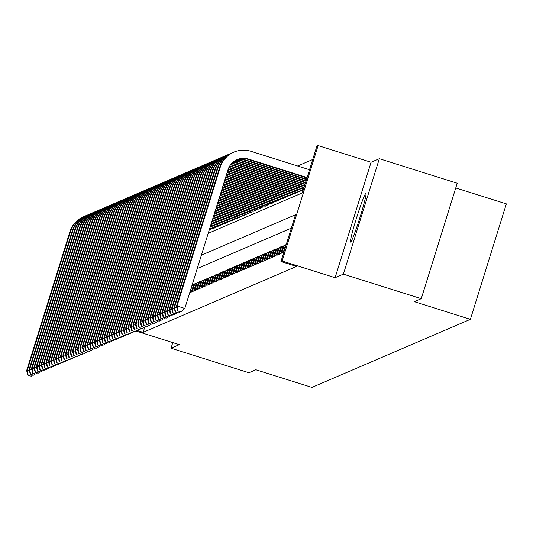 <?xml version="1.0" encoding="UTF-8"?>
<svg xmlns="http://www.w3.org/2000/svg" width="533" height="533" viewBox="0 0 533 533"><rect width="100%" height="100%" fill="white"/><g stroke="black" fill="none" stroke-linecap="round" stroke-linejoin="round"><path stroke-width="0.8" d="M365.798 193.446A25.524 1.559 -72.5 0 0 356.537 217.95A25.524 1.559 -72.5 0 0 350.554 242.122A25.524 1.559 -72.5 0 0 350.641 242.115A25.524 1.559 -72.5 0 0 359.908 217.604A25.524 1.559 -72.5 0 0 365.891 193.432A25.524 1.559 -72.5 0 0 365.798 193.446M208.196 233.347L302.324 192.899L316.895 146.102L318.108 145.582L282.15 261.023L280.944 261.543L295.522 214.739L201.394 255.187M371.068 162.265L335.11 277.7L343.385 274.149L421.263 298.68L457.221 183.239L379.336 158.707L371.068 162.265L318.108 145.582M455.755 187.949L506.35 203.886L470.392 319.327L311.932 387.418L255.86 369.755L248.911 372.74L171.033 348.209L179.308 344.651L135.808 330.953M312.724 159.494L297.607 165.99M343.385 274.149L379.336 158.707M172.779 342.599L171.033 348.209M281.704 253.222L283.156 252.595L285.581 244.8L284.136 245.42L281.704 253.222M279.285 254.261L280.738 253.635L283.17 245.833L281.717 246.459L279.285 254.261M276.874 255.294L278.319 254.674L280.751 246.872L279.305 247.499L276.874 255.294M274.455 256.333L275.907 255.713L278.339 247.912L276.887 248.531L274.455 256.333M272.043 257.372L273.489 256.753L275.921 248.951L274.468 249.571L272.043 257.372M269.625 258.412L271.077 257.785L273.502 249.99L272.057 250.61L269.625 258.412M267.213 259.451L268.659 258.825L271.09 251.023L269.638 251.649L267.213 259.451M264.794 260.484L266.247 259.864L268.672 252.062L267.226 252.689L264.794 260.484M262.383 261.523L263.828 260.904L266.26 253.102L264.808 253.721L262.383 261.523M259.964 262.562L261.417 261.936L263.842 254.141L262.396 254.761L259.964 262.562M257.546 263.602L258.998 262.976L261.43 255.18L259.977 255.8L257.546 263.602M255.134 264.641L256.58 264.015L259.011 256.213L257.559 256.839L255.134 264.641M252.715 265.674L254.168 265.054L256.593 257.252L255.147 257.879L252.715 265.674M250.303 266.713L251.749 266.094L254.181 258.292L252.729 258.911L250.303 266.713M247.885 267.753L249.337 267.126L251.763 259.331L250.317 259.951L247.885 267.753M245.473 268.792L246.919 268.166L249.351 260.37L247.898 260.99L245.473 268.792M243.055 269.831L244.507 269.205L246.932 261.403L245.486 262.029L243.055 269.831M240.636 270.864L242.089 270.244L244.52 262.443L243.068 263.069L240.636 270.864M238.224 271.903L239.67 271.284L242.102 263.482L240.656 264.101L238.224 271.903M235.806 272.943L237.258 272.316L239.683 264.521L238.238 265.141L235.806 272.943M233.394 273.982L234.84 273.356L237.272 265.561L235.819 266.18L233.394 273.982M230.976 275.015L232.428 274.395L234.853 266.593L233.407 267.22L230.976 275.015M228.564 276.054L230.009 275.434L232.441 267.633L230.989 268.259L228.564 276.054M226.145 277.093L227.598 276.474L230.023 268.672L228.577 269.292L226.145 277.093M223.727 278.133L225.179 277.506L227.611 269.711L226.159 270.331L223.727 278.133M221.315 279.172L222.761 278.546L225.192 270.744L223.747 271.37L221.315 279.172M218.896 280.205L220.349 279.585L222.781 271.783L221.328 272.41L218.896 280.205M216.485 281.244L217.93 280.625L220.362 272.823L218.91 273.449L216.485 281.244M214.066 282.283L215.519 281.664L217.944 273.862L216.498 274.482L214.066 282.283M211.654 283.323L213.1 282.697L215.532 274.901L214.079 275.521L211.654 283.323M209.236 284.362L210.688 283.736L213.113 275.934L211.668 276.56L209.236 284.362M206.824 285.395L208.27 284.775L210.702 276.973L209.249 277.6L206.824 285.395M204.406 286.434L205.858 285.815L208.283 278.013L206.837 278.639L204.406 286.434M201.987 287.474L203.439 286.854L205.871 279.052L204.419 279.672L201.987 287.474M199.575 288.513L201.021 287.887L203.453 280.091L202 280.711L199.575 288.513M197.157 289.552L198.609 288.926L201.034 281.124L199.589 281.75L197.157 289.552M194.745 290.585L196.191 289.965L198.622 282.164L197.17 282.79L194.745 290.585M192.326 291.624L193.779 291.005L196.204 283.203L194.758 283.822L192.326 291.624M189.915 292.664L191.36 292.037L193.792 284.242L192.34 284.862L189.915 292.664M209.436 229.976L210.795 229.643L211.088 228.704M211.854 228.943L213.213 228.604L213.506 227.664M214.266 227.904L215.625 227.564L215.918 226.625M216.684 226.865L218.044 226.532L218.337 225.586M219.096 225.825L220.455 225.492L220.749 224.546M221.515 224.786L222.874 224.453L223.167 223.514M223.927 223.753L225.292 223.414L225.586 222.474M226.345 222.714L227.704 222.374L227.997 221.435M228.764 221.675L230.123 221.342L230.416 220.395M231.175 220.635L232.535 220.302L232.828 219.356M233.594 219.596L234.953 219.263L235.246 218.323M236.006 218.563L237.365 218.224L237.658 217.284M238.424 217.524L239.783 217.184L240.077 216.245M240.836 216.485L242.202 216.151L242.495 215.205M243.255 215.445L244.614 215.112L244.907 214.166M245.673 214.406L247.032 214.073L247.325 213.133M248.085 213.373L249.444 213.033L249.737 212.094M250.503 212.334L251.862 211.994L252.156 211.055M252.915 211.295L254.274 210.961L254.567 210.015M255.334 210.255L256.693 209.922L256.986 208.976M257.745 209.216L259.105 208.883L259.404 207.943M260.164 208.183L261.523 207.843L261.816 206.904M262.576 207.144L263.942 206.804L264.235 205.865M264.994 206.104L266.353 205.771L266.647 204.825M267.413 205.065L268.772 204.732L269.065 203.786M269.825 204.032L271.184 203.693L271.477 202.753M272.243 202.993L273.602 202.653L273.895 201.714M274.655 201.954L276.014 201.614L276.307 200.674M277.073 200.914L278.433 200.581L278.726 199.635M279.485 199.875L280.851 199.542L281.144 198.602M281.904 198.842L283.263 198.503L283.556 197.563M284.322 197.803L285.681 197.463L285.974 196.524M286.734 196.764L288.093 196.43L288.386 195.484M289.153 195.724L290.512 195.391L290.805 194.445M291.564 194.685L292.923 194.352L293.217 193.412M293.983 193.652L295.342 193.312L295.635 192.373M296.395 192.613L297.76 192.273L298.054 191.334M298.813 191.574L300.172 191.24L300.465 190.294M301.232 190.534L302.591 190.201L302.884 189.255M144.65 327.469L143.13 332.359L296.521 266.447L280.944 261.543M291.351 228.131L197.223 268.579M335.11 277.7L282.15 261.023M143.13 332.359L137.441 330.567M421.263 298.68L414.321 301.665L470.392 319.327M193.486 285.222L192.34 284.862M195.897 284.189L194.758 283.822M198.316 283.15L197.17 282.79M200.728 282.11L199.589 281.75M203.146 281.071L202 280.711M205.565 280.032L204.419 279.672M207.977 278.999L206.837 278.639M210.395 277.959L209.249 277.6M212.807 276.92L211.668 276.56M215.225 275.881L214.079 275.521M217.637 274.841L216.498 274.482M220.056 273.809L218.91 273.449M222.474 272.769L221.328 272.41M224.886 271.73L223.747 271.37M227.305 270.691L226.159 270.331M229.716 269.651L228.577 269.292M232.135 268.619L230.989 268.259M234.547 267.579L233.407 267.22M236.965 266.54L235.819 266.18M239.384 265.501L238.238 265.141M241.795 264.461L240.656 264.101M244.214 263.429L243.068 263.069M246.626 262.389L245.486 262.029M249.044 261.35L247.898 260.99M251.456 260.311L250.317 259.951M253.875 259.271L252.729 258.911M256.286 258.239L255.147 257.879M258.705 257.199L257.559 256.839M261.123 256.16L259.977 255.8M263.535 255.12L262.396 254.761M265.954 254.088L264.808 253.721M268.365 253.048L267.226 252.689M270.784 252.009L269.638 251.649M273.196 250.97L272.057 250.61M275.614 249.93L274.468 249.571M278.033 248.898L276.887 248.531M280.445 247.858L279.305 247.499M282.863 246.819L281.717 246.459M285.275 245.78L284.136 245.42M27.903 375.312L31.26 376.191L27.903 375.312L26.65 370.602L69.843 231.922A24.545 24.465 -113.3 0 1 83.521 216.731L84.121 216.471A24.545 24.465 -113.3 0 1 85.04 216.105M26.65 370.602L27.256 370.342L70.449 231.662A24.545 24.465 -113.3 0 1 84.121 216.471M28.149 375.212L27.256 370.342L29.455 371.035M32.593 374.992L31.26 376.191M30.321 374.279L33.679 375.152L30.321 374.279L29.068 369.562L72.261 230.882A24.545 24.465 -113.3 0 1 85.933 215.692L86.539 215.432A24.545 24.465 -113.3 0 1 87.452 215.066M29.068 369.562L29.668 369.302L72.861 230.622A24.545 24.465 -113.3 0 1 86.539 215.432M30.561 374.173L29.668 369.302L31.873 369.995M35.011 373.953L33.679 375.152M32.733 373.24L36.091 374.119L32.733 373.24L31.48 368.523L74.673 229.843A24.545 24.465 -113.3 0 1 88.351 214.659L88.958 214.399A24.545 24.465 -113.3 0 1 89.87 214.026M31.48 368.523L32.087 368.263L75.28 229.583A24.545 24.465 -113.3 0 1 88.958 214.399M32.979 373.133L32.087 368.263L34.292 368.963M37.423 372.92L36.091 374.119M35.151 372.201L38.509 373.08L35.151 372.201L33.899 367.49L77.092 228.81A24.545 24.465 -113.3 0 1 90.763 213.62L91.37 213.36A24.545 24.465 -113.3 0 1 92.282 212.987M33.899 367.49L34.498 367.23L77.691 228.55A24.545 24.465 -113.3 0 1 91.37 213.36M35.391 372.101L34.498 367.23L36.704 367.923M39.842 371.881L38.509 373.08M37.57 371.161L40.921 372.041L37.57 371.161L36.311 366.451L79.504 227.771A24.545 24.465 -113.3 0 1 93.182 212.58L93.788 212.321A24.545 24.465 -113.3 0 1 94.701 211.947M36.311 366.451L36.917 366.191L80.11 227.511A24.545 24.465 -113.3 0 1 93.788 212.321M37.81 371.061L36.917 366.191L39.122 366.884M42.26 370.841L40.921 372.041M39.982 370.129L43.34 371.001L39.982 370.129L38.729 365.411L81.922 226.732A24.545 24.465 -113.3 0 1 95.6 211.541L96.2 211.281A24.545 24.465 -113.3 0 1 97.113 210.915M38.729 365.411L39.329 365.152L82.528 226.472A24.545 24.465 -113.3 0 1 96.2 211.281M40.222 370.022L39.329 365.152L41.534 365.845M44.672 369.802L43.34 371.001M42.4 369.089L45.751 369.962L42.4 369.089L41.141 364.372L84.341 225.692A24.545 24.465 -113.3 0 1 98.012 210.502L98.618 210.242A24.545 24.465 -113.3 0 1 99.531 209.875M41.141 364.372L41.747 364.112L84.94 225.432A24.545 24.465 -113.3 0 1 98.618 210.242M42.64 368.983L41.747 364.112L43.953 364.805M47.091 368.763L45.751 369.962M44.812 368.05L48.17 368.929L44.812 368.05L43.559 363.333L86.752 224.653A24.545 24.465 -113.3 0 1 100.431 209.469L101.03 209.209A24.545 24.465 -113.3 0 1 101.95 208.836M43.559 363.333L44.166 363.073L87.359 224.393A24.545 24.465 -113.3 0 1 101.03 209.209M45.052 367.943L44.166 363.073L46.364 363.772M49.502 367.73L48.17 368.929M47.23 367.01L50.588 367.89L47.23 367.01L45.978 362.3L89.171 223.62A24.545 24.465 -113.3 0 1 102.842 208.43L103.449 208.17A24.545 24.465 -113.3 0 1 104.361 207.797M45.978 362.3L46.578 362.04L89.771 223.36A24.545 24.465 -113.3 0 1 103.449 208.17M47.47 366.911L46.578 362.04L48.783 362.733M51.921 366.691L50.588 367.89M49.642 365.971L53 366.851L49.642 365.971L48.39 361.261L91.583 222.581A24.545 24.465 -113.3 0 1 105.261 207.39L105.86 207.13A24.545 24.465 -113.3 0 1 106.78 206.757M48.39 361.261L48.996 361.001L92.189 222.321A24.545 24.465 -113.3 0 1 105.86 207.13M49.889 365.871L48.996 361.001L51.195 361.694M54.333 365.651L53 366.851M52.061 364.938L55.419 365.811L52.061 364.938L50.808 360.221L94.001 221.541A24.545 24.465 -113.3 0 1 107.673 206.351L108.279 206.091A24.545 24.465 -113.3 0 1 109.192 205.725M50.808 360.221L51.408 359.962L94.601 221.282A24.545 24.465 -113.3 0 1 108.279 206.091M52.301 364.832L51.408 359.962L53.613 360.654M56.751 364.612L55.419 365.811M54.473 363.899L57.831 364.772L54.473 363.899L53.22 359.182L96.413 220.502A24.545 24.465 -113.3 0 1 110.091 205.312L110.697 205.058A24.545 24.465 -113.3 0 1 111.61 204.685M53.22 359.182L53.826 358.922L97.019 220.242A24.545 24.465 -113.3 0 1 110.697 205.058M54.719 363.792L53.826 358.922L56.032 359.615M59.17 363.579L57.831 364.772M56.891 362.86L60.249 363.739L56.891 362.86L55.639 358.143L98.832 219.463A24.545 24.465 -113.3 0 1 112.51 204.279L113.109 204.019A24.545 24.465 -113.3 0 1 114.022 203.646M55.639 358.143L56.238 357.883L99.438 219.203A24.545 24.465 -113.3 0 1 113.109 204.019M57.131 362.753L56.238 357.883L58.443 358.582M61.581 362.54L60.249 363.739M59.31 361.82L62.661 362.7L59.31 361.82L58.05 357.11L101.25 218.43A24.545 24.465 -113.3 0 1 114.921 203.24L115.528 202.98A24.545 24.465 -113.3 0 1 116.441 202.607M58.05 357.11L58.657 356.85L101.85 218.17A24.545 24.465 -113.3 0 1 115.528 202.98M59.549 361.72L58.657 356.85L60.862 357.543M64 361.501L62.661 362.7M61.721 360.781L65.079 361.66L61.721 360.781L60.469 356.071L103.662 217.391A24.545 24.465 -113.3 0 1 117.34 202.2L117.94 201.94A24.545 24.465 -113.3 0 1 118.852 201.567M60.469 356.071L61.075 355.811L104.268 217.131A24.545 24.465 -113.3 0 1 117.94 201.94M61.961 360.681L61.075 355.811L63.274 356.504M66.412 360.461L65.079 361.66M64.14 359.748L67.498 360.621L64.14 359.748L62.881 355.031L106.08 216.351A24.545 24.465 -113.3 0 1 119.752 201.161L120.358 200.901A24.545 24.465 -113.3 0 1 121.271 200.535M62.881 355.031L63.487 354.771L106.68 216.092A24.545 24.465 -113.3 0 1 120.358 200.901M64.38 359.642L63.487 354.771L65.692 355.464M68.83 359.422L67.498 360.621M209.769 230.083L209.262 229.923M210.375 229.823L209.389 229.516M66.552 358.709L69.91 359.582L66.552 358.709L65.299 353.992L108.492 215.312A24.545 24.465 -113.3 0 1 122.17 200.128L122.77 199.868A24.545 24.465 -113.3 0 1 123.689 199.495M65.299 353.992L65.905 353.732L109.098 215.052A24.545 24.465 -113.3 0 1 122.77 199.868M66.798 358.602L65.905 353.732L68.104 354.425M71.242 358.389L69.91 359.582M212.187 229.043L209.775 228.284M212.787 228.784L209.902 227.877M68.97 357.67L72.328 358.549L68.97 357.67L67.718 352.953L110.911 214.273A24.545 24.465 -113.3 0 1 124.582 199.089L125.188 198.829A24.545 24.465 -113.3 0 1 126.101 198.456M67.718 352.953L68.317 352.699L111.51 214.019A24.545 24.465 -113.3 0 1 125.188 198.829M69.21 357.563L68.317 352.699L70.523 353.392M73.661 357.35L72.328 358.549M214.599 228.011L210.282 226.645M215.205 227.751L210.408 226.239M71.382 356.63L74.74 357.51L71.382 356.63L70.129 351.92L113.322 213.24A24.545 24.465 -113.3 0 1 127.001 198.049L127.607 197.79A24.545 24.465 -113.3 0 1 128.52 197.417M70.129 351.92L70.736 351.66L113.929 212.98A24.545 24.465 -113.3 0 1 127.607 197.79M71.629 356.53L70.736 351.66L72.941 352.353M76.072 356.31L74.74 357.51M217.018 226.971L210.795 225.013M217.617 226.712L210.921 224.6M73.801 355.591L77.158 356.47L73.801 355.591L72.548 350.881L115.741 212.201A24.545 24.465 -113.3 0 1 129.419 197.01L130.019 196.75A24.545 24.465 -113.3 0 1 130.931 196.384M72.548 350.881L73.148 350.621L116.347 211.941A24.545 24.465 -113.3 0 1 130.019 196.75M74.04 355.491L73.148 350.621L75.353 351.314M78.491 355.271L77.158 356.47M219.429 225.932L211.308 223.374M220.036 225.672L211.434 222.961M76.219 354.558L79.57 355.431L76.219 354.558L74.96 349.841L118.153 211.161A24.545 24.465 -113.3 0 1 131.831 195.971L132.437 195.711A24.545 24.465 -113.3 0 1 133.35 195.344M74.96 349.841L75.566 349.581L118.759 210.901A24.545 24.465 -113.3 0 1 132.437 195.711M76.459 354.452L75.566 349.581L77.771 350.274M80.909 354.232L79.57 355.431M221.848 224.893L211.814 221.735M222.454 224.633L211.941 221.322M78.631 353.519L81.989 354.398L78.631 353.519L77.378 348.802L120.571 210.122A24.545 24.465 -113.3 0 1 134.249 194.938L134.849 194.678A24.545 24.465 -113.3 0 1 135.762 194.305M77.378 348.802L77.985 348.542L121.178 209.862A24.545 24.465 -113.3 0 1 134.849 194.678M78.871 353.412L77.985 348.542L80.183 349.242M83.321 353.199L81.989 354.398M224.26 223.853L212.327 220.096M224.866 223.594L212.454 219.689M81.049 352.48L84.407 353.359L81.049 352.48L79.79 347.763L122.99 209.083A24.545 24.465 -113.3 0 1 136.661 193.899L137.267 193.639A24.545 24.465 -113.3 0 1 138.18 193.266M79.79 347.763L80.396 347.509L123.589 208.829A24.545 24.465 -113.3 0 1 137.267 193.639M81.289 352.373L80.396 347.509L82.602 348.202M85.74 352.16L84.407 353.359M226.678 222.821L212.834 218.457M227.285 222.561L212.96 218.05M83.461 351.44L86.819 352.32L83.461 351.44L82.209 346.73L125.402 208.05A24.545 24.465 -113.3 0 1 139.08 192.859L139.679 192.6A24.545 24.465 -113.3 0 1 140.599 192.226M82.209 346.73L82.815 346.47L126.008 207.79A24.545 24.465 -113.3 0 1 139.679 192.6M83.708 351.34L82.815 346.47L85.013 347.163M88.152 351.12L86.819 352.32M229.097 221.781L213.347 216.818M229.696 221.521L213.473 216.411M85.88 350.401L89.238 351.28L85.88 350.401L84.627 345.69L127.82 207.011A24.545 24.465 -113.3 0 1 141.492 191.82L142.098 191.56A24.545 24.465 -113.3 0 1 143.011 191.194M84.627 345.69L85.227 345.431L128.42 206.751A24.545 24.465 -113.3 0 1 142.098 191.56M86.119 350.301L85.227 345.431L87.432 346.124M90.57 350.081L89.238 351.28M231.509 220.742L213.853 215.179M232.115 220.482L213.986 214.772M88.291 349.368L91.649 350.241L88.291 349.368L87.039 344.651L130.232 205.971A24.545 24.465 -113.3 0 1 143.91 190.781L144.516 190.521A24.545 24.465 -113.3 0 1 145.429 190.154M87.039 344.651L87.645 344.391L130.838 205.711A24.545 24.465 -113.3 0 1 144.516 190.521M88.538 349.262L87.645 344.391L89.85 345.084M92.982 349.042L91.649 350.241M233.927 219.703L214.366 213.54M234.527 219.443L214.493 213.133M90.71 348.329L94.068 349.208L90.71 348.329L89.457 343.612L132.65 204.932A24.545 24.465 -113.3 0 1 146.322 189.748L146.928 189.488A24.545 24.465 -113.3 0 1 147.841 189.115M89.457 343.612L90.057 343.352L133.25 204.672A24.545 24.465 -113.3 0 1 146.928 189.488M90.95 348.222L90.057 343.352L92.262 344.051M95.4 348.009L94.068 349.208M236.339 218.663L214.879 211.907M236.945 218.403L215.006 211.494M93.128 347.289L96.48 348.169L93.128 347.289L91.869 342.579L135.062 203.899A24.545 24.465 -113.3 0 1 148.74 188.709L149.347 188.449A24.545 24.465 -113.3 0 1 150.259 188.076M91.869 342.579L92.476 342.319L135.668 203.639A24.545 24.465 -113.3 0 1 149.347 188.449M93.368 347.183L92.476 342.319L94.681 343.012M97.819 346.97L96.48 348.169M238.757 217.631L215.385 210.269M239.357 217.371L215.512 209.855M95.54 346.25L98.898 347.13L95.54 346.25L94.288 341.54L137.481 202.86A24.545 24.465 -113.3 0 1 151.159 187.669L151.758 187.409A24.545 24.465 -113.3 0 1 152.671 187.036M94.288 341.54L94.887 341.28L138.087 202.6A24.545 24.465 -113.3 0 1 151.758 187.409M95.78 346.15L94.887 341.28L97.093 341.973M100.231 345.93L98.898 347.13M241.169 216.591L215.898 208.63M241.775 216.331L216.025 208.216M97.959 345.211L101.317 346.09L97.959 345.211L96.7 340.5L139.899 201.82A24.545 24.465 -113.3 0 1 153.571 186.63L154.177 186.37A24.545 24.465 -113.3 0 1 155.09 186.004M96.7 340.5L97.306 340.241L140.499 201.561A24.545 24.465 -113.3 0 1 154.177 186.37M98.199 345.111L97.306 340.241L99.511 340.933M102.649 344.891L101.317 346.09M243.588 215.552L216.405 206.991M244.194 215.292L216.531 206.584M100.371 344.178L103.728 345.051L100.371 344.178L99.118 339.461L142.311 200.781A24.545 24.465 -113.3 0 1 155.989 185.591L156.589 185.331A24.545 24.465 -113.3 0 1 157.508 184.964M99.118 339.461L99.724 339.201L142.917 200.521A24.545 24.465 -113.3 0 1 156.589 185.331M100.61 344.071L99.724 339.201L101.923 339.894M105.061 343.852L103.728 345.051M246.006 214.513L216.918 205.352M246.606 214.253L217.044 204.945M102.789 343.139L106.147 344.018L102.789 343.139L101.537 338.422L144.729 199.742A24.545 24.465 -113.3 0 1 158.401 184.558L159.007 184.298A24.545 24.465 -113.3 0 1 159.92 183.925M101.537 338.422L102.136 338.162L145.329 199.482A24.545 24.465 -113.3 0 1 159.007 184.298M103.029 343.032L102.136 338.162L104.341 338.861M107.479 342.819L106.147 344.018M248.418 213.473L217.424 203.713M249.024 213.213L217.557 203.306M105.201 342.099L108.559 342.979L105.201 342.099L103.948 337.389L147.141 198.709A24.545 24.465 -113.3 0 1 160.819 183.519L161.419 183.259A24.545 24.465 -113.3 0 1 162.338 182.886M103.948 337.389L104.555 337.129L147.748 198.449A24.545 24.465 -113.3 0 1 161.419 183.259M105.447 341.999L104.555 337.129L106.753 337.822M109.891 341.78L108.559 342.979M250.836 212.44L217.937 202.074M251.436 212.181L218.064 201.667M107.619 341.06L110.977 341.939L107.619 341.06L106.367 336.35L149.56 197.67A24.545 24.465 -113.3 0 1 163.231 182.479L163.838 182.219A24.545 24.465 -113.3 0 1 164.75 181.846M106.367 336.35L106.966 336.09L150.159 197.41A24.545 24.465 -113.3 0 1 163.838 182.219M107.859 340.96L106.966 336.09L109.172 336.783M112.31 340.74L110.977 341.939M253.248 211.401L218.45 200.441M253.855 211.141L218.577 200.028M110.031 340.027L113.389 340.9L110.031 340.027L108.779 335.31L151.972 196.63A24.545 24.465 -113.3 0 1 165.65 181.44L166.256 181.18A24.545 24.465 -113.3 0 1 167.169 180.814M108.779 335.31L109.385 335.05L152.578 196.371A24.545 24.465 -113.3 0 1 166.256 181.18M110.278 339.921L109.385 335.05L111.59 335.743M114.728 339.701L113.389 340.9M255.667 210.362L218.956 198.802M256.266 210.102L219.083 198.389M112.45 338.988L115.808 339.861L112.45 338.988L111.197 334.271L154.39 195.591A24.545 24.465 -113.3 0 1 168.068 180.401L168.668 180.141A24.545 24.465 -113.3 0 1 169.581 179.774M111.197 334.271L111.797 334.011L154.996 195.331A24.545 24.465 -113.3 0 1 168.668 180.141M112.69 338.881L111.797 334.011L114.002 334.704M117.14 338.662L115.808 339.861M258.079 209.322L219.469 197.163M258.685 209.063L219.596 196.75M114.868 337.949L118.219 338.828L114.868 337.949L113.609 333.232L156.809 194.552A24.545 24.465 -113.3 0 1 170.48 179.368L171.086 179.108A24.545 24.465 -113.3 0 1 171.999 178.735M113.609 333.232L114.215 332.972L157.408 194.292A24.545 24.465 -113.3 0 1 171.086 179.108M115.108 337.842L114.215 332.972L116.421 333.671M119.559 337.629L118.219 338.828M260.497 208.283L219.976 195.524M261.103 208.03L220.109 195.111M117.28 336.909L120.638 337.789L117.28 336.909L116.027 332.199L159.22 193.519A24.545 24.465 -113.3 0 1 172.899 178.328L173.498 178.069A24.545 24.465 -113.3 0 1 174.411 177.696M116.027 332.199L116.634 331.939L159.827 193.259A24.545 24.465 -113.3 0 1 173.498 178.069M117.52 336.809L116.634 331.939L118.832 332.632M121.97 336.589L120.638 337.789M262.916 207.25L220.489 193.885M263.515 206.991L220.615 193.479M119.698 335.87L123.056 336.749L119.698 335.87L118.439 331.16L161.639 192.48A24.545 24.465 -113.3 0 1 175.31 177.289L175.917 177.029A24.545 24.465 -113.3 0 1 176.829 176.656M118.439 331.16L119.046 330.9L162.239 192.22A24.545 24.465 -113.3 0 1 175.917 177.029M119.938 335.77L119.046 330.9L121.251 331.593M124.389 335.55L123.056 336.749M265.327 206.211L221.002 192.246M265.934 205.951L221.128 191.84M122.11 334.837L125.468 335.71L122.11 334.837L120.858 330.12L164.051 191.44A24.545 24.465 -113.3 0 1 177.729 176.25L178.328 175.99A24.545 24.465 -113.3 0 1 179.248 175.624M120.858 330.12L121.464 329.86L164.657 191.18A24.545 24.465 -113.3 0 1 178.328 175.99M122.357 334.731L121.464 329.86L123.663 330.553M126.801 334.511L125.468 335.71M267.746 205.172L221.508 190.607M268.346 204.912L221.635 190.201M124.529 333.798L127.887 334.671L124.529 333.798L123.276 329.081L166.469 190.401A24.545 24.465 -113.3 0 1 180.141 175.21L180.747 174.957A24.545 24.465 -113.3 0 1 181.66 174.584M123.276 329.081L123.876 328.821L167.069 190.141A24.545 24.465 -113.3 0 1 180.747 174.957M124.769 333.691L123.876 328.821L126.081 329.514M129.219 333.478L127.887 334.671M270.158 204.132L222.021 188.968M270.764 203.873L222.148 188.562M126.941 332.759L130.299 333.638L126.941 332.759L125.688 328.042L168.881 189.362A24.545 24.465 -113.3 0 1 182.559 174.178L183.165 173.918A24.545 24.465 -113.3 0 1 184.078 173.545M125.688 328.042L126.294 327.782L169.487 189.102A24.545 24.465 -113.3 0 1 183.165 173.918M127.187 332.652L126.294 327.782L128.5 328.481M131.638 332.439L130.299 333.638M272.576 203.093L222.528 187.336M273.176 202.84L222.654 186.923M129.359 331.719L132.717 332.599L129.359 331.719L128.107 327.009L171.3 188.329A24.545 24.465 -113.3 0 1 184.978 173.138L185.577 172.879A24.545 24.465 -113.3 0 1 186.49 172.505M128.107 327.009L128.706 326.749L171.906 188.069A24.545 24.465 -113.3 0 1 185.577 172.879M129.599 331.619L128.706 326.749L130.911 327.442M134.049 331.399L132.717 332.599M274.988 202.06L223.041 185.697M275.594 201.8L223.167 185.284M131.778 330.68L135.129 331.559L131.778 330.68L130.518 325.969L173.711 187.29A24.545 24.465 -113.3 0 1 187.389 172.099L187.996 171.839A24.545 24.465 -113.3 0 1 188.909 171.466M130.518 325.969L131.125 325.71L174.318 187.03A24.545 24.465 -113.3 0 1 187.996 171.839M132.017 330.58L131.125 325.71L133.33 326.403M136.468 330.36L135.129 331.559M277.407 201.021L223.547 184.058M278.013 200.761L223.68 183.645M134.189 329.647L137.547 330.52L134.189 329.647L132.937 324.93L176.13 186.25A24.545 24.465 -113.3 0 1 189.808 171.06L190.408 170.8A24.545 24.465 -113.3 0 1 191.32 170.433M132.937 324.93L133.543 324.67L176.736 185.99A24.545 24.465 -113.3 0 1 190.408 170.8M134.429 329.541L133.543 324.67L135.742 325.363M138.88 329.321L137.547 330.52M279.818 199.982L224.06 182.419M280.425 199.722L224.186 182.006M136.608 328.608L139.966 329.481L136.608 328.608L135.349 323.891L178.548 185.211A24.545 24.465 -113.3 0 1 192.22 170.02L192.826 169.767A24.545 24.465 -113.3 0 1 193.739 169.394M135.349 323.891L135.955 323.631L179.148 184.951A24.545 24.465 -113.3 0 1 192.826 169.767M136.848 328.501L135.955 323.631L138.16 324.324M141.298 328.288L139.966 329.481M282.237 198.942L224.573 180.78M282.843 198.682L224.699 180.374M139.02 327.568L142.378 328.448L139.02 327.568L137.767 322.851L180.96 184.171A24.545 24.465 -113.3 0 1 194.638 168.988L195.238 168.728A24.545 24.465 -113.3 0 1 196.157 168.355M137.767 322.851L138.373 322.592L181.566 183.912A24.545 24.465 -113.3 0 1 195.238 168.728M139.266 327.462L138.373 322.592L140.572 323.291M143.71 327.249L142.378 328.448M284.655 197.91L225.079 179.141M285.255 197.65L225.206 178.735M141.438 326.529L144.796 327.409L141.438 326.529L140.186 321.819L183.379 183.139A24.545 24.465 -113.3 0 1 197.05 167.948L197.656 167.688A24.545 24.465 -113.3 0 1 198.569 167.315M140.186 321.819L140.785 321.559L183.978 182.879A24.545 24.465 -113.3 0 1 197.656 167.688M141.678 326.429L140.785 321.559L142.991 322.252M146.129 326.209L144.796 327.409M287.067 196.87L225.592 177.502M287.673 196.61L225.719 177.096M143.85 325.49L147.208 326.369L143.85 325.49L142.597 320.779L185.79 182.099A24.545 24.465 -113.3 0 1 199.469 166.909L200.075 166.649A24.545 24.465 -113.3 0 1 200.988 166.276M142.597 320.779L143.204 320.52L186.397 181.84A24.545 24.465 -113.3 0 1 200.075 166.649M144.097 325.39L143.204 320.52L145.409 321.212M148.54 325.17L147.208 326.369M289.486 195.831L226.099 175.863M290.085 195.571L226.232 175.457M146.269 324.457L149.626 325.33L146.269 324.457L145.016 319.74L188.209 181.06A24.545 24.465 -113.3 0 1 201.88 165.87L202.487 165.61A24.545 24.465 -113.3 0 1 203.399 165.243M145.016 319.74L145.616 319.48L188.809 180.8A24.545 24.465 -113.3 0 1 202.487 165.61M146.508 324.35L145.616 319.48L147.821 320.173M150.959 324.131L149.626 325.33M291.897 194.792L226.612 174.231M292.504 194.532L226.738 173.818M148.687 323.418L152.038 324.297L148.687 323.418L147.428 318.701L190.621 180.021A24.545 24.465 -113.3 0 1 204.299 164.837L204.905 164.577A24.545 24.465 -113.3 0 1 205.818 164.204M147.428 318.701L148.034 318.441L191.227 179.761A24.545 24.465 -113.3 0 1 204.905 164.577M148.927 323.311L148.034 318.441L150.239 319.134M153.377 323.098L152.038 324.297M294.316 193.752L227.125 172.592M294.922 193.492L227.251 172.179M151.099 322.378L154.457 323.258L151.099 322.378L149.846 317.661L193.039 178.981A24.545 24.465 -113.3 0 1 206.717 163.798L207.317 163.538A24.545 24.465 -113.3 0 1 208.23 163.165M149.846 317.661L150.446 317.408L193.646 178.728A24.545 24.465 -113.3 0 1 207.317 163.538M151.339 322.272L150.446 317.408L152.651 318.101M155.789 322.059L154.457 323.258M296.728 192.719L227.631 170.953M297.334 192.46L227.758 170.54M153.517 321.339L156.875 322.218L153.517 321.339L152.258 316.629L195.458 177.949A24.545 24.465 -113.3 0 1 209.129 162.758L209.736 162.498A24.545 24.465 -113.3 0 1 210.648 162.125M152.258 316.629L152.864 316.369L196.057 177.689A24.545 24.465 -113.3 0 1 209.736 162.498M153.757 321.239L152.864 316.369L155.07 317.062M158.208 321.019L156.875 322.218M299.146 191.68L228.151 169.314M299.753 191.42L228.291 168.914M155.929 320.3L159.287 321.179L155.929 320.3L154.677 315.589L197.87 176.909A24.545 24.465 -113.3 0 1 211.548 161.719L212.147 161.459A24.545 24.465 -113.3 0 1 213.067 161.093M154.677 315.589L155.283 315.329L198.476 176.65A24.545 24.465 -113.3 0 1 212.147 161.459M156.169 320.2L155.283 315.329L157.482 316.022M160.62 319.98L159.287 321.179M301.565 190.641L228.79 167.722M302.164 190.381L229.11 167.369A16.363 16.31 66.7 0 0 228.977 167.329M158.348 319.267L161.706 320.14L158.348 319.267L157.095 314.55L200.288 175.87A24.545 24.465 -113.3 0 1 213.96 160.68L214.566 160.42A24.545 24.465 -113.3 0 1 215.479 160.053M157.095 314.55L157.695 314.29L200.888 175.61A24.545 24.465 -113.3 0 1 214.566 160.42M158.587 319.16L157.695 314.29L159.9 314.983M163.038 318.941L161.706 320.14M303.404 189.422L230.922 166.589A16.363 16.31 66.7 0 0 229.583 166.229M303.53 189.015L231.529 166.336A16.363 16.31 66.7 0 0 229.79 165.89M160.759 318.228L164.117 319.107L160.759 318.228L159.507 313.511L202.7 174.831A24.545 24.465 -113.3 0 1 216.378 159.647L216.978 159.387A24.545 24.465 -113.3 0 1 217.897 159.014M159.507 313.511L160.113 313.251L203.306 174.571A24.545 24.465 -113.3 0 1 216.978 159.387M161.006 318.121L160.113 313.251L162.312 313.95M165.45 317.908L164.117 319.107M303.917 187.783L233.341 165.556A16.363 16.31 66.7 0 0 230.449 164.924M304.043 187.376L233.947 165.297A16.363 16.31 66.7 0 0 230.676 164.624M163.178 317.188L166.536 318.068L163.178 317.188L161.925 312.478L205.118 173.798A24.545 24.465 -113.3 0 1 218.79 158.607L219.396 158.348A24.545 24.465 -113.3 0 1 220.309 157.975M161.925 312.478L162.525 312.218L205.718 173.538A24.545 24.465 -113.3 0 1 219.396 158.348M163.418 317.082L162.525 312.218L164.73 312.911M167.868 316.869L166.536 318.068M304.43 186.144L235.753 164.517A16.363 16.31 66.7 0 0 231.389 163.771M304.556 185.737L236.359 164.257A16.363 16.31 66.7 0 0 231.628 163.504M165.59 316.149L168.948 317.028L165.59 316.149L164.337 311.439L207.53 172.759A24.545 24.465 -113.3 0 1 221.208 157.568L221.815 157.308A24.545 24.465 -113.3 0 1 222.727 156.935M164.337 311.439L164.944 311.179L208.136 172.499A24.545 24.465 -113.3 0 1 221.815 157.308M165.836 316.049L164.944 311.179L167.149 311.872M170.287 315.829L168.948 317.028M304.936 184.511L238.171 163.478A16.363 16.31 66.7 0 0 232.375 162.752M305.063 184.098L238.777 163.218A16.363 16.31 66.7 0 0 232.635 162.512M168.008 315.11L171.366 315.989L168.008 315.11L166.756 310.399L209.949 171.719A24.545 24.465 -113.3 0 1 223.627 156.529L224.226 156.269A24.545 24.465 -113.3 0 1 225.139 155.903M166.756 310.399L167.355 310.139L210.555 171.459A24.545 24.465 -113.3 0 1 224.226 156.269M168.248 315.01L167.355 310.139L169.561 310.832M172.699 314.79L171.366 315.989M305.449 182.872L240.59 162.438A16.363 16.31 66.7 0 0 233.421 161.845M305.576 182.459L241.189 162.179A16.363 16.31 66.7 0 0 233.687 161.639M170.427 314.077L173.778 314.95L170.427 314.077L169.168 309.36L212.367 170.68A24.545 24.465 -113.3 0 1 226.039 155.489L226.645 155.23A24.545 24.465 -113.3 0 1 227.558 154.863M169.168 309.36L169.774 309.1L212.967 170.42A24.545 24.465 -113.3 0 1 226.645 155.23M170.667 313.97L169.774 309.1L171.979 309.793M175.117 313.75L173.778 314.95M305.955 181.233L243.001 161.406A16.363 16.31 66.7 0 0 234.507 161.053M306.082 180.82L243.608 161.146A16.363 16.31 66.7 0 0 234.786 160.866M172.839 313.038L176.196 313.917L172.839 313.038L171.586 308.321L214.779 169.641A24.545 24.465 -113.3 0 1 228.457 154.457L229.057 154.197A24.545 24.465 -113.3 0 1 229.97 153.824M171.586 308.321L172.192 308.061L215.385 169.381A24.545 24.465 -113.3 0 1 229.057 154.197M173.078 312.931L172.192 308.061L174.391 308.76M177.529 312.718L176.196 313.917M306.468 179.594L245.42 160.366A16.363 16.31 66.7 0 0 235.646 160.36M306.595 179.181L246.019 160.107A16.363 16.31 66.7 0 0 235.932 160.2M175.257 311.998L178.615 312.878L175.257 311.998L173.998 307.288L217.197 168.608A24.545 24.465 -113.3 0 1 230.869 153.417L231.475 153.158A24.545 24.465 -113.3 0 1 232.388 152.784M173.998 307.288L174.604 307.028L217.797 168.348A24.545 24.465 -113.3 0 1 231.475 153.158M175.497 311.892L174.604 307.028L176.809 307.721M179.947 311.678L178.615 312.878M177.669 310.959L181.027 311.838L177.669 310.959L176.416 306.248L177.023 305.989L220.216 167.309A24.545 24.465 -113.3 0 1 250.87 151.265L309.533 169.747M306.975 177.955L247.832 159.327A16.363 16.31 66.7 0 0 236.819 159.767M307.108 177.549L248.438 159.067A16.363 16.31 66.7 0 0 228.004 169.761L184.811 308.44L181.027 311.838M176.416 306.248L219.609 167.569A24.545 24.465 -113.3 0 1 233.287 152.378L233.887 152.118M177.915 310.859L177.023 305.989L184.811 308.44M69.843 231.922L70.449 231.662M72.261 230.882L72.861 230.622M74.673 229.843L75.28 229.583M77.092 228.81L77.691 228.55M79.504 227.771L80.11 227.511M81.922 226.732L82.528 226.472M84.341 225.692L84.94 225.432M86.752 224.653L87.359 224.393M89.171 223.62L89.771 223.36M91.583 222.581L92.189 222.321M94.001 221.541L94.601 221.282M96.413 220.502L97.019 220.242M98.832 219.463L99.438 219.203M101.25 218.43L101.85 218.17M103.662 217.391L104.268 217.131M106.08 216.351L106.68 216.092M108.492 215.312L109.098 215.052M110.911 214.273L111.51 214.019M113.322 213.24L113.929 212.98M115.741 212.201L116.347 211.941M118.153 211.161L118.759 210.901M120.571 210.122L121.178 209.862M122.99 209.083L123.589 208.829M125.402 208.05L126.008 207.79M127.82 207.011L128.42 206.751M130.232 205.971L130.838 205.711M132.65 204.932L133.25 204.672M135.062 203.899L135.668 203.639M137.481 202.86L138.087 202.6M139.899 201.82L140.499 201.561M142.311 200.781L142.917 200.521M144.729 199.742L145.329 199.482M147.141 198.709L147.748 198.449M149.56 197.67L150.159 197.41M151.972 196.63L152.578 196.371M154.39 195.591L154.996 195.331M156.809 194.552L157.408 194.292M159.22 193.519L159.827 193.259M161.639 192.48L162.239 192.22M164.051 191.44L164.657 191.18M166.469 190.401L167.069 190.141M168.881 189.362L169.487 189.102M171.3 188.329L171.906 188.069M173.711 187.29L174.318 187.03M176.13 186.25L176.736 185.99M178.548 185.211L179.148 184.951M180.96 184.171L181.566 183.912M183.379 183.139L183.978 182.879M185.79 182.099L186.397 181.84M188.209 181.06L188.809 180.8M190.621 180.021L191.227 179.761M193.039 178.981L193.646 178.728M195.458 177.949L196.057 177.689M197.87 176.909L198.476 176.65M200.288 175.87L200.888 175.61M230.922 166.589L231.529 166.336M202.7 174.831L203.306 174.571M233.341 165.556L233.947 165.297M205.118 173.798L205.718 173.538M235.753 164.517L236.359 164.257M207.53 172.759L208.136 172.499M238.171 163.478L238.777 163.218M209.949 171.719L210.555 171.459M240.59 162.438L241.189 162.179M212.367 170.68L212.967 170.42M243.001 161.406L243.608 161.146M214.779 169.641L215.385 169.381M245.42 160.366L246.019 160.107M217.197 168.608L217.797 168.348M247.832 159.327L248.438 159.067M219.609 167.569L220.216 167.309"/></g></svg>
